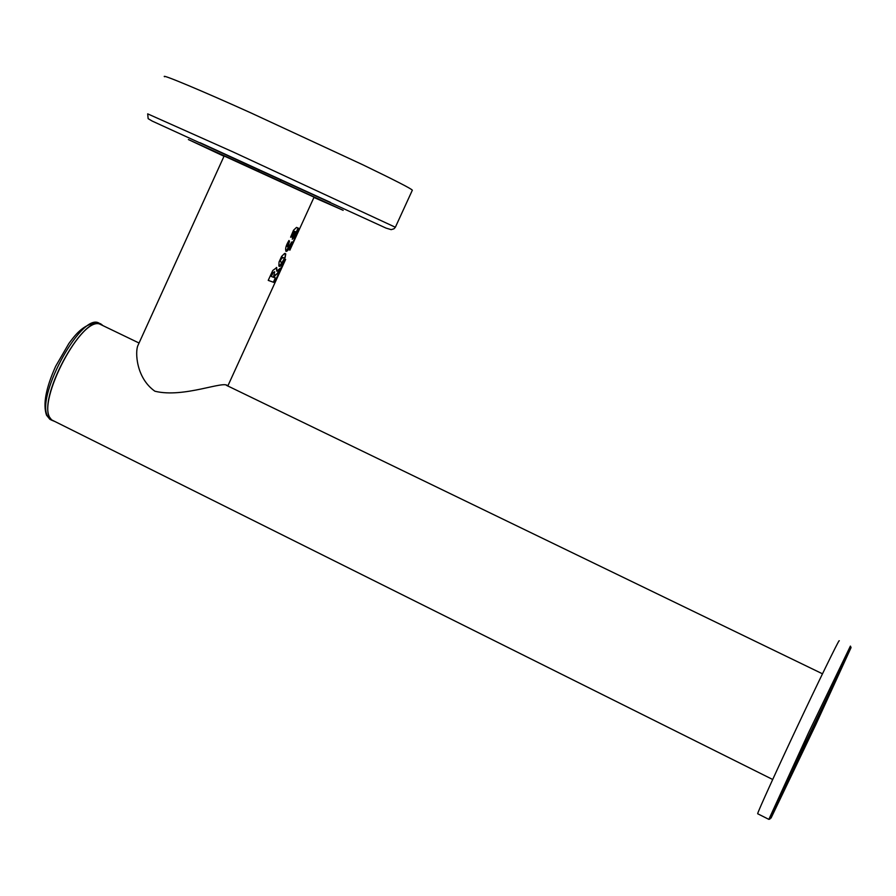 <?xml version="1.0" encoding="UTF-8"?>
<svg xmlns="http://www.w3.org/2000/svg" width="896" height="896" viewBox="0 0 896 896"><rect width="100%" height="100%" fill="white"/><g stroke="black" fill="none" stroke-linecap="round" stroke-linejoin="round"><path stroke-width="1.34" d="M296.386 232.12L295.299 231.661L294.09 235.85L295.938 231.93M290.73 236.88L293.149 231.862L294.381 231.269L291.514 236.97L290.606 237.205L293.496 230.283L296.52 227.405L298.402 228.189C296.083 237.35 288.646 244.406 294.806 231.459L294.392 231.28M292.253 239.288L295.053 234.909M296.352 232.098L297.954 228.01M294.022 235.491L294.874 231.47L295.949 231.918M289.834 250.219L314.07 197.165L224.134 155.982L137.838 345.688C135.139 351.669 135.923 377.866 154.885 391.216C183.848 398.44 225.154 379.792 227.629 385.986M299.667 228.67L292.522 244.317L299.667 228.67M275.789 278.074L273.818 282.386L268.229 280.381L271.88 272.384L272.81 270.469L276.718 267.579L276.774 271.163L280.269 268.262L278.096 273.022L275.094 275.498L274.165 277.547L275.789 278.074M285.768 253.915L285.096 257.723L282.542 263.312L280.034 266.459L278.869 266.034L279.048 262.013L281.613 256.39L284.603 253.478L285.768 253.915L285.13 253.467M291.547 242.166L292.275 241.819C290.214 247.811 288.142 251.003 286.048 251.406C284.995 249.01 285.97 245.37 288.971 240.486L289.52 241.349C287.101 248.674 287.784 248.942 291.547 242.166M272.698 273.482L271.331 276.483L273.392 277.267L274.691 271.813L272.306 273.291L274.4 271.746M288.053 247.218C286.776 246.714 287.123 244.698 289.106 241.147L288.837 240.722M285.97 251.35L291.626 242.122M274.971 281.534L284.211 261.274M285.096 257.723L285.331 253.725M281.49 258.507L280.179 260.277L282.766 257.51L281.075 258.317M283.461 257.69L282.352 257.32M282.766 257.51L284.066 258.003L283.864 259.403L284.659 257.522M280.594 260.467L280.717 262.002L282.016 262.483L283.864 259.403M279.115 266.302L282.957 261.374M280.93 262.136L280.179 260.277M274.165 277.547L275.094 275.498M274.669 275.296L278.096 273.022M277.659 272.81L279.328 269.147M276.382 267.445L276.774 271.163M273.818 282.386L268.24 280.358M293.563 240.856L299.197 228.514M273.381 282.184L275.318 277.939M271.342 276.461L272.306 273.291M395.36 227.248L393.949 228.816L391.171 229.645L385.997 228.088L152.197 121.072L148.154 118.664L147.683 113.859L233.341 152.074L395.36 227.248L412.339 190.21C411.611 188.854 395.046 180.354 362.656 164.707L251.115 112.997C202.989 91.258 160.373 73.349 164.494 76.742M839.317 640.786L839.138 640.752C838.51 640.606 817.533 683.547 797.126 726.936C778.277 766.875 757.445 812.582 757.658 813.736L757.814 813.814M99.96 323.826L99.904 323.803C83.451 309.131 35.795 394.878 47.443 416.08L49.851 419.272L51.923 420.302L49.515 417.11C37.912 395.931 85.568 310.15 101.976 324.8L102.693 325.427M51.923 420.302L54.858 421.49M139.048 343.022L99.478 323.96C79.666 317.218 33.51 408.296 52.046 420.09L54.029 421.075M224.011 156.262L188.373 139.552L244.35 164.83L343.168 210.325L313.936 197.456M850.931 647.875L815.808 724.618L771.042 818.07L805.672 742.235L850.931 647.875M757.658 813.736L768.734 819.314L769.832 819.134L851.043 647.517L850.394 646.094L808.618 732.592L768.858 819.347M97.63 322.762C82.813 323.736 73.954 336.728 68.858 343.515L55.698 366.218C45.875 388.058 42.818 404.376 46.502 415.173L49.851 419.272L51.856 420.269M285.645 259.392L227.819 385.986M281.131 179.704L280.09 181.182M258.496 171.293L258.933 169.534M330.501 202.418L200.021 142.677M226.397 385.291L822.472 673.803M52.046 420.09L772.688 779.486"/></g></svg>
